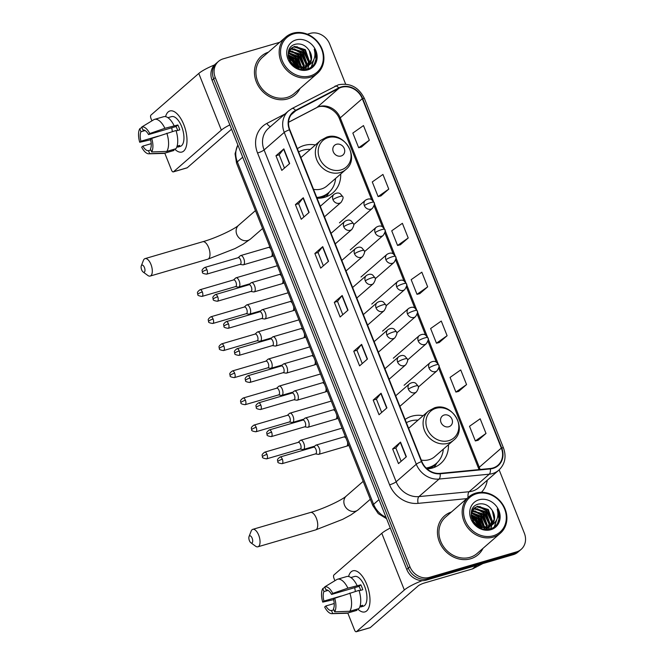 <?xml version="1.0" encoding="UTF-8"?>
<svg xmlns="http://www.w3.org/2000/svg" width="665" height="665" viewBox="0 0 665 665"><rect width="100%" height="100%" fill="white"/><g stroke="black" fill="none" stroke-linecap="round" stroke-linejoin="round"><path stroke-width="1" d="M423.156 415.675A28.346 24.746 49 0 0 411.793 416.224A28.346 24.746 49 0 0 405.118 419.457M427.121 468.933A28.346 24.746 49 0 0 432.408 468.027A28.346 24.746 49 0 0 440.712 463.505A28.346 24.746 49 0 0 448.443 444.727M315.418 144.937A28.346 24.746 49 0 0 304.055 145.485A28.346 24.746 49 0 0 297.38 148.719M317.08 198.228A28.346 24.746 49 0 0 324.67 197.289A28.346 24.746 49 0 0 332.974 192.775A28.346 24.746 49 0 0 340.704 173.989M279.732 42.302L223.149 58.861A16.043 14.007 49 0 0 218.453 61.421L215.302 64.156A16.043 14.007 49 0 0 212.102 80.282L406.772 569.456A16.043 14.007 49 0 0 426.34 580.104L513.313 554.652A16.043 14.007 49 0 0 518.01 552.091L519.589 550.728A16.043 14.007 49 0 1 514.885 553.28A16.043 14.007 49 0 0 519.589 550.728L521.161 549.356A16.043 14.007 49 0 0 524.361 533.23L499.149 469.872M216.873 62.784A16.043 14.007 49 0 0 213.681 78.911L408.343 568.085A16.043 14.007 49 0 0 427.911 578.733L514.885 553.28L427.911 578.733A16.043 14.007 49 0 1 408.343 568.085L213.681 78.911A16.043 14.007 49 0 1 216.873 62.784M268.386 52.178A25.677 22.411 49 0 0 261.453 56.093A25.677 22.411 49 0 0 258.51 86.226A25.677 22.411 49 0 0 287.646 98.91A25.677 22.411 49 0 0 295.16 94.821A25.677 22.411 49 0 0 299.99 88.495A25.677 22.411 49 0 1 295.16 94.821A25.677 22.411 49 0 1 287.646 98.91A25.677 22.411 49 0 1 258.51 86.226A25.677 22.411 49 0 1 261.453 56.093A25.677 22.411 49 0 1 268.386 52.178M451.385 512.033A25.677 22.411 49 0 0 444.453 515.949A25.677 22.411 49 0 0 441.51 546.081A25.677 22.411 49 0 0 470.637 558.775A25.677 22.411 49 0 0 478.16 554.677A25.677 22.411 49 0 0 482.99 548.351A25.677 22.411 49 0 1 478.16 554.677A25.677 22.411 49 0 1 470.637 558.775A25.677 22.411 49 0 1 441.51 546.081A25.677 22.411 49 0 1 444.453 515.949A25.677 22.411 49 0 1 451.385 512.033M341.419 87.306A17.115 14.938 -131 0 1 362.292 98.661L501.335 448.069A17.115 14.938 -131 0 1 497.927 465.267A17.115 14.938 -131 0 1 490.28 468.501L440.089 473.38A17.115 14.938 -131 0 1 421.851 461.518L289.799 129.683A17.115 14.938 -131 0 1 293.207 112.485A17.115 14.938 -131 0 1 295.775 110.739L338.967 88.287A17.115 14.938 -131 0 1 341.419 87.306M341.261 86.916A17.548 15.312 49 0 0 338.751 87.921L295.559 110.373A17.548 15.312 49 0 0 289.433 129.791L421.485 461.626A17.548 15.312 49 0 0 440.172 473.779L490.363 468.908A17.548 15.312 49 0 0 501.709 447.969L362.658 98.553A17.548 15.312 49 0 0 341.261 86.916M478.118 440.263L486.007 433.455L480.172 418.792L469.515 426.282L475.35 440.945L478.21 440.238M458.667 391.394L466.564 384.586L460.729 369.923L450.064 377.412L455.899 392.076L458.767 391.369M439.224 342.525L447.113 335.717L441.277 321.054L430.621 328.543L436.456 343.207L439.316 342.5M361.436 147.048L369.324 140.24L363.489 125.577L352.832 133.067L358.668 147.73L361.527 147.023M380.879 195.917L388.767 189.109L382.94 174.446L372.275 181.936L378.111 196.599L380.978 195.892M400.33 244.787L408.219 237.979L402.383 223.315L391.727 230.805L397.562 245.468L400.421 244.762M419.773 293.656L427.67 286.848L421.834 272.185L411.17 279.674L417.005 294.337L419.873 293.631M218.453 61.421A16.043 14.007 49 0 0 215.252 77.539L409.923 566.713A16.043 14.007 49 0 0 429.49 577.361L516.464 551.908A16.043 14.007 49 0 0 521.161 549.356M345.642 84.131L329.69 44.056A16.043 14.007 49 0 0 310.123 33.408L307.363 34.223M386.914 407.894L379.033 414.744L373.198 400.081L381.078 393.231L386.914 407.894M406.357 456.764L398.485 463.613L392.649 448.95L400.521 442.1L406.357 456.764M328.568 261.287L320.696 268.136L314.861 253.473L322.733 246.624L328.568 261.287M309.117 212.418L301.245 219.267L295.41 204.612L303.29 197.754L309.117 212.418M289.674 163.548L281.802 170.398L275.967 155.743L283.839 148.885L289.674 163.548M367.462 359.025L359.59 365.875L353.755 351.211L361.627 344.362L367.462 359.025M348.011 310.156L340.139 317.006L334.304 302.342L342.184 295.493L348.011 310.156M334.304 302.342L337.512 301.411M342.799 314.695L337.504 301.386L341.96 295.717A4.281 0.781 -21.7 0 1 342.184 295.493M353.755 351.211L356.955 350.28M362.242 363.564L356.947 350.256L361.411 344.586A4.281 0.781 -21.7 0 1 361.627 344.362M275.967 155.743L279.167 154.804M284.454 168.087L279.159 154.779L283.623 149.11A4.281 0.781 -21.7 0 1 283.839 148.885M295.41 204.612L298.618 203.673L303.065 197.979A4.281 0.781 -21.7 0 1 303.29 197.754M314.861 253.473L318.061 252.542M323.348 265.825L318.053 252.517L322.517 246.848A4.281 0.781 -21.7 0 1 322.733 246.624M392.649 448.95L395.85 448.019L400.305 442.325A4.281 0.781 -21.7 0 1 400.521 442.1M373.198 400.081L376.407 399.15M381.693 412.433L376.398 399.125L380.854 393.456A4.281 0.781 -21.7 0 1 381.078 393.231M427.67 286.848L417.005 294.337M408.219 237.979L397.562 245.468M388.767 189.109L378.111 196.599M369.324 140.24L358.668 147.73M447.113 335.717L436.456 343.207M466.564 384.586L455.899 392.076M486.007 433.455L475.35 440.945M303.905 216.956L298.61 203.648M401.136 461.302L395.841 447.994M480.205 527.071A25.677 22.411 49 0 0 478.933 524.976A25.677 22.411 49 0 1 480.205 527.071M472.408 517.985A25.677 22.411 49 0 0 471.527 517.337A25.677 22.411 49 0 1 472.408 517.985M297.205 67.215A25.677 22.411 49 0 0 295.933 65.12A25.677 22.411 49 0 1 297.205 67.215M289.408 58.129A25.677 22.411 49 0 0 288.527 57.481A25.677 22.411 49 0 1 289.408 58.129M165.568 116.649A21.396 9.684 73.7 0 1 181.246 119.326A21.396 9.684 73.7 0 1 183.806 124.646A21.396 9.684 73.7 0 1 186.965 138.894A21.396 9.684 73.7 0 1 174.679 149.101A21.396 9.684 73.7 0 0 181.944 152.036A21.396 9.684 73.7 0 0 183.806 124.646A21.396 9.684 73.7 0 0 169.924 110.972A21.396 9.684 73.7 0 0 165.568 116.649M214.471 64.954A21.396 3.89 158.3 0 0 198.785 73.449L150.955 115.087A2.677 1.214 -106.3 0 0 150.947 118.387L151.919 120.839M229.857 124.895A21.396 3.89 158.3 0 0 221.345 130.141L173.515 171.769L187.247 167.755L231.561 129.176M187.247 167.755A2.677 1.214 73.7 0 1 187.023 167.879L173.291 171.894A2.677 1.214 -106.3 0 1 171.553 170.182L164.779 153.158M158.287 136.142L140.938 141.221A10.698 4.846 73.7 0 1 140.972 131.737L145.086 130.531M176.134 130.922L179.783 129.858A15.511 7.024 73.7 0 0 178.893 127.339A15.511 7.024 73.7 0 0 177.838 124.97L164.903 128.295A17.647 7.988 73.7 0 0 154.496 119.384A17.647 7.988 73.7 0 0 154.097 119.525L141.745 127.015L142.942 130.024A10.698 4.846 73.7 0 1 148.561 134.579L176.025 126.541A10.698 4.846 -106.3 0 1 177.123 128.877A10.698 4.846 -106.3 0 1 177.688 130.465M172.41 131.554A10.698 4.846 73.7 0 1 171.811 127.78M167.913 117.688L171.578 116.616A15.511 7.024 73.7 0 1 181.645 126.533A15.511 7.024 73.7 0 1 180.29 146.391L177.755 147.123A15.511 7.024 73.7 0 0 179.725 145.411L177.081 146.184M154.496 119.384L163.656 116.708A17.647 7.988 73.7 0 1 174.055 125.61M176.001 130.498A17.647 7.988 73.7 0 1 175.934 148.727L166.782 151.412L151.67 151.953L150.473 148.952A10.698 4.846 73.7 0 0 150.506 139.467L151.72 138.411L176.001 130.498M150.88 149.966L148.503 150.664L149.7 153.665L164.812 153.125L173.972 150.44L173.565 149.425M173.972 150.44A17.647 7.988 73.7 0 1 173.565 150.589L164.413 153.266A17.647 7.988 73.7 0 1 163.465 153.416L148.885 153.806A13.907 6.293 73.7 0 1 141.67 147.156L142.884 146.101L151.221 143.665M166.849 133.183A17.647 7.988 73.7 0 1 166.782 151.412M164.903 128.295L149.775 133.532L148.561 134.579M141.745 127.015A13.907 6.293 73.7 0 1 149.775 133.532M151.72 138.411A13.907 6.293 73.7 0 1 151.67 151.953M149.7 153.665A13.907 6.293 73.7 0 1 148.885 153.806M148.503 150.664A10.698 4.846 73.7 0 1 142.884 146.101M140.938 141.221L139.725 142.268L150.589 139.8M139.725 142.268A13.907 6.293 73.7 0 1 139.775 128.727L140.972 131.737M141.911 127.431L139.775 128.727M177.838 124.97L176.025 126.541M177.356 146.101L177.755 147.123M310.289 75.91A23.001 20.075 49 0 0 321.611 49.135A23.001 20.075 49 0 0 293.564 33.882A23.001 20.075 49 0 0 282.243 60.656A23.001 20.075 49 0 0 310.289 75.91M310.289 77.231A24.073 21.014 49 0 0 317.338 73.399A24.073 21.014 49 0 0 320.098 45.145A24.073 21.014 49 0 0 292.783 33.25A24.073 21.014 49 0 0 285.734 37.082A24.073 21.014 49 0 0 282.974 65.336A24.073 21.014 49 0 0 310.289 77.231M285.734 37.082L262.509 57.298A24.073 21.014 49 0 0 259.749 85.552A24.073 21.014 49 0 0 287.056 97.447A24.073 21.014 49 0 0 294.113 93.615L317.338 73.399M297.895 67.198A24.073 21.014 49 0 0 288.352 56.633M289.15 50.897L300.339 54.023L304.312 65.436L303.739 67.647M288.967 51.305L299.707 54.572L303.689 65.976L303.273 67.739M288.893 50.224L289.699 49.634M290.065 49.418L292.093 48.587L302.833 51.853L306.814 63.258L305.468 67.115M288.851 50.332L289.441 49.966M289.815 49.767L291.469 49.127L302.209 52.394L306.191 63.798L305.052 67.273M307.33 66.118A12.086 10.549 49 0 0 308.277 65.394A12.086 10.549 49 0 0 309.275 50.607C305.817 45.444 301.378 43.283 295.958 44.131C280.031 47.306 291.594 74.322 306.972 69.118C311.42 67.863 314.412 65.029 315.933 60.606C316.848 56.758 316.291 52.942 314.254 49.152C316.199 56.874 313.888 62.535 307.33 66.118L304.637 67.414L293.066 64.871L290.647 62.31M288.219 55.619L288.253 54.189L291.204 48.204L294.595 46.409L305.335 49.675L309.316 61.08L306.989 66.342M307.554 66.026L304.013 67.955L296.931 67.872M288.485 51.529L291.204 48.204M290.896 48.487L293.972 46.957L304.711 50.216L308.685 61.629L306.623 66.558M288.602 57.772L292.833 60.557L296.548 66.966M288.884 58.728L292.209 61.097L295.642 66.558M288.211 54.854L295.335 58.379L299.45 67.772M288.211 55.494L294.711 58.919L298.793 67.655M288.51 52.668L297.837 56.201L301.769 67.905M301.661 68.412L301.411 69.343M288.394 53.175L297.213 56.749L301.22 67.913M301.137 68.445L300.962 69.26M303.572 68.079L302.966 69.293M303.115 68.196L302.558 69.443M305.243 67.481L304.487 68.52M304.213 68.836L303.548 69.509M304.844 67.655L304.129 68.728M303.863 69.06L303.456 69.526M306.715 66.658L302.484 69.476M306.365 66.882L305.509 67.797M305.825 67.531L303.057 69.509M309.275 50.607L311.187 59.451L307.995 65.635M295.975 39.942A16.367 14.289 49 0 0 287.92 58.994A16.367 14.289 49 0 0 307.878 69.85A16.367 14.289 49 0 0 315.933 50.798A16.367 14.289 49 0 0 295.975 39.942M314.254 49.152L315.991 59.11L314.52 63.657M313.614 60.141L311.22 67.148M295.617 46.666L303.174 50.873L308.602 62.144M308.651 63.541L308.56 65.054M308.502 65.569L307.596 68.944M293.115 48.844L300.671 53.042L306.1 64.322M306.149 65.719L306.1 66.833M306.05 67.331L305.676 69.376M290.613 51.014L298.178 55.22L303.597 66.492M303.647 68.063L303.597 69.002M288.377 53.258L295.676 57.398L301.021 67.913M288.294 56.284L293.174 59.576L297.978 67.456M289.898 61.047L293.498 65.22M313.947 59.335L311.478 66.966M296.831 46.641L303.489 50.598L308.784 60.773M308.951 62.668L308.884 64.68M308.793 65.403L307.829 68.869M294.329 48.819L300.987 52.776L306.291 62.951M306.457 64.846L306.399 66.675M306.365 67.024L305.925 69.343M291.827 50.989L298.485 54.946L303.789 65.128M303.955 67.024L303.963 67.597M303.955 67.971L303.905 68.852M289.325 53.167L295.983 57.123L301.287 67.298M288.244 55.852L293.489 59.301L298.394 67.564M289.466 60.174L294.304 65.785M141.653 269.874A3.741 1.696 -106.3 0 0 143.116 272.01A3.741 1.696 -106.3 0 0 144.837 271.32A3.741 1.696 -106.3 0 0 144.413 267.471A3.741 1.696 -106.3 0 0 141.304 265.817A3.741 1.696 -106.3 0 0 141.653 269.874M141.304 265.817L143.407 260.406A9.094 4.115 73.7 0 1 145.061 258.61A9.094 4.115 73.7 0 1 150.955 264.421A9.094 4.115 73.7 0 1 150.165 276.058A9.094 4.115 73.7 0 1 147.805 275.443L143.116 272.01M341.103 156.009A6.417 5.603 49 0 0 344.262 148.536A6.417 5.603 49 0 0 336.44 144.28A6.417 5.603 49 0 0 333.281 151.753A6.417 5.603 49 0 0 341.103 156.009M313.539 189.334A19.26 16.808 49 0 0 321.361 188.985A19.26 16.808 49 0 0 327.005 185.917L345.875 169.492C360.555 158.179 344.221 130.839 326.673 137.123L320.588 140.44A19.26 16.808 49 0 0 318.385 163.041A19.26 16.808 49 0 0 340.231 172.559A19.26 16.808 49 0 0 345.875 169.492M316.773 197.455A25.411 22.178 49 0 0 321.237 196.657A25.411 22.178 49 0 0 328.685 192.609A25.411 22.178 49 0 0 335.559 178.469M310.272 149.417A25.411 22.178 49 0 0 302.766 150.232A25.411 22.178 49 0 0 298.66 151.944M317.006 198.045A25.411 22.178 49 0 0 320.455 197.347A25.411 22.178 49 0 0 327.895 193.299L328.685 192.609M320.588 140.44L301.719 156.865A19.26 16.808 49 0 0 300.921 157.622M329.35 192.002L326.723 196.233A27.814 24.281 -131 0 1 326.432 196.699M249.392 540.603A3.741 1.696 -106.3 0 0 250.855 542.748A3.741 1.696 -106.3 0 0 252.575 542.05A3.741 1.696 -106.3 0 0 252.151 538.209A3.741 1.696 -106.3 0 0 249.043 536.555A3.741 1.696 -106.3 0 0 249.392 540.603M249.043 536.555L251.146 531.136A9.094 4.115 73.7 0 1 252.8 529.34A9.094 4.115 73.7 0 1 258.693 535.159A9.094 4.115 73.7 0 1 257.904 546.796A9.094 4.115 73.7 0 1 255.543 546.173L250.855 542.748M448.842 426.739A6.417 5.603 49 0 0 452 419.274A6.417 5.603 49 0 0 444.178 415.018A6.417 5.603 49 0 0 441.02 422.483A6.417 5.603 49 0 0 448.842 426.739M421.278 460.072A19.26 16.808 49 0 0 429.1 459.714A19.26 16.808 49 0 0 434.744 456.647L453.613 440.222C468.293 428.917 451.959 401.569 434.411 407.861L428.327 411.178A19.26 16.808 49 0 0 426.124 433.78A19.26 16.808 49 0 0 447.969 443.289A19.26 16.808 49 0 0 453.613 440.222M426.132 468.01A25.411 22.178 49 0 0 428.975 467.395A25.411 22.178 49 0 0 436.423 463.347A25.411 22.178 49 0 0 443.297 449.207M418.011 420.155A25.411 22.178 49 0 0 410.505 420.97A25.411 22.178 49 0 0 406.398 422.674M426.614 468.476A25.411 22.178 49 0 0 428.194 468.077A25.411 22.178 49 0 0 435.633 464.029L436.423 463.347M428.327 411.178L409.457 427.595A19.26 16.808 49 0 0 408.651 428.351M437.088 462.732L434.461 466.971A27.814 24.281 -131 0 1 434.17 467.429M235.46 286.623L238.269 287.081A4.813 2.178 -106.3 0 0 238.743 287.056A4.813 2.178 -106.3 0 0 239.142 286.831A4.813 2.178 -106.3 0 0 239.159 280.888A4.813 2.178 -106.3 0 0 236.042 277.812A4.813 2.178 -106.3 0 0 235.643 278.037A4.813 2.178 -106.3 0 0 235.626 278.045A4.813 2.178 -106.3 0 0 235.609 278.061L233.506 279.948M202.326 291.952A3.475 1.571 -106.3 0 1 202.019 296.407L235.618 286.573A3.475 1.571 -106.3 0 0 235.909 286.416A3.475 1.571 -106.3 0 0 235.925 282.126A3.475 1.571 -106.3 0 0 233.664 279.899L200.065 289.732C195.71 292.891 198.17 293.332 197.813 294.354A3.475 0.632 158.3 0 1 198.07 293.938A3.475 0.632 -21.7 0 1 202.326 291.952A3.475 1.571 -106.3 0 0 200.065 289.732M246.233 313.697L249.043 314.154A4.813 2.178 -106.3 0 0 249.516 314.129A4.813 2.178 -106.3 0 0 249.915 313.905A4.813 2.178 -106.3 0 0 249.932 307.962A4.813 2.178 -106.3 0 0 246.815 304.886A4.813 2.178 -106.3 0 0 246.416 305.11A4.813 2.178 -106.3 0 0 246.399 305.119A4.813 2.178 -106.3 0 0 246.391 305.135M213.099 319.025A3.475 1.571 -106.3 0 1 212.792 323.481L246.391 313.647A3.475 1.571 -106.3 0 0 246.682 313.489A3.475 1.571 -106.3 0 0 246.698 309.192A3.475 1.571 -106.3 0 0 244.437 306.972L210.838 316.806C206.483 319.956 208.943 320.405 208.586 321.428A3.475 0.632 158.3 0 1 208.843 321.012A3.475 0.632 -21.7 0 1 213.099 319.025A3.475 1.571 -106.3 0 0 210.838 316.806M257.006 340.771L259.816 341.228A4.813 2.178 -106.3 0 0 260.289 341.203A4.813 2.178 -106.3 0 0 260.688 340.979A4.813 2.178 -106.3 0 0 260.713 335.035A4.813 2.178 -106.3 0 0 257.588 331.96A4.813 2.178 -106.3 0 0 257.189 332.184A4.813 2.178 -106.3 0 0 257.172 332.192A4.813 2.178 -106.3 0 0 257.164 332.201M223.872 346.099A3.475 1.571 -106.3 0 1 223.565 350.555L257.164 340.721A3.475 1.571 -106.3 0 0 257.455 340.563A3.475 1.571 -106.3 0 0 257.471 336.266A3.475 1.571 -106.3 0 0 255.219 334.046L221.62 343.88C217.256 347.03 219.716 347.479 219.359 348.502A3.475 0.632 158.3 0 1 219.616 348.086A3.475 0.632 -21.7 0 1 223.872 346.099A3.475 1.571 -106.3 0 0 221.62 343.88M267.779 367.836L270.589 368.294A4.813 2.178 -106.3 0 0 271.062 368.269A4.813 2.178 -106.3 0 0 271.461 368.053A4.813 2.178 -106.3 0 0 271.486 362.109A4.813 2.178 -106.3 0 0 268.361 359.034A4.813 2.178 -106.3 0 0 267.962 359.258A4.813 2.178 -106.3 0 0 267.945 359.266A4.813 2.178 -106.3 0 0 267.937 359.275L265.825 361.17M234.645 373.173A3.475 1.571 -106.3 0 1 234.346 377.62L267.945 367.795A3.475 1.571 -106.3 0 0 268.228 367.629A3.475 1.571 -106.3 0 0 268.244 363.339A3.475 1.571 -106.3 0 0 265.992 361.12L232.393 370.954C228.029 374.104 230.489 374.553 230.132 375.575A3.475 0.632 158.3 0 1 230.389 375.16A3.475 0.632 -21.7 0 1 234.645 373.173A3.475 1.571 -106.3 0 0 232.393 370.954M278.552 394.91L281.362 395.367A4.813 2.178 -106.3 0 0 281.835 395.343A4.813 2.178 -106.3 0 0 282.234 395.126A4.813 2.178 -106.3 0 0 282.259 389.183A4.813 2.178 -106.3 0 0 279.134 386.107A4.813 2.178 -106.3 0 0 278.735 386.323A4.813 2.178 -106.3 0 0 278.718 386.34A4.813 2.178 -106.3 0 0 278.71 386.348M245.418 400.247A3.475 1.571 -106.3 0 1 245.119 404.694L278.718 394.869A3.475 1.571 -106.3 0 0 279.001 394.702A3.475 1.571 -106.3 0 0 279.017 390.413A3.475 1.571 -106.3 0 0 276.765 388.194L243.166 398.027C238.801 401.178 241.262 401.627 240.913 402.649A3.475 0.632 158.3 0 1 241.162 402.234A3.475 0.632 -21.7 0 1 245.418 400.247A3.475 1.571 -106.3 0 0 243.166 398.027M289.325 421.984L292.135 422.441A4.813 2.178 -106.3 0 0 292.608 422.416A4.813 2.178 -106.3 0 0 293.007 422.2A4.813 2.178 -106.3 0 0 293.032 416.257A4.813 2.178 -106.3 0 0 289.907 413.181A4.813 2.178 -106.3 0 0 289.508 413.397A4.813 2.178 -106.3 0 0 289.499 413.414A4.813 2.178 -106.3 0 0 289.483 413.422L287.371 415.309M256.191 427.321A3.475 1.571 -106.3 0 1 255.892 431.768L289.491 421.943A3.475 1.571 -106.3 0 0 289.774 421.776A3.475 1.571 -106.3 0 0 289.79 417.487A3.475 1.571 -106.3 0 0 287.538 415.268L253.939 425.101C249.583 428.252 252.035 428.701 251.686 429.723A3.475 0.632 158.3 0 1 251.935 429.307A3.475 0.632 -21.7 0 1 256.191 427.321A3.475 1.571 -106.3 0 0 253.939 425.101M300.098 449.058L302.916 449.515A4.813 2.178 -106.3 0 0 303.381 449.49A4.813 2.178 -106.3 0 0 303.78 449.274A4.813 2.178 -106.3 0 0 303.805 443.331A4.813 2.178 -106.3 0 0 300.68 440.255A4.813 2.178 -106.3 0 0 300.281 440.471A4.813 2.178 -106.3 0 0 300.272 440.488A4.813 2.178 -106.3 0 0 300.256 440.496M266.964 454.394A3.475 1.571 -106.3 0 1 266.665 458.842L300.264 449.016A3.475 1.571 -106.3 0 0 300.547 448.85A3.475 1.571 -106.3 0 0 300.563 444.561A3.475 1.571 -106.3 0 0 298.311 442.341L264.712 452.167C260.356 455.326 262.808 455.774 262.459 456.797A3.475 0.632 158.3 0 1 262.708 456.381A3.475 0.632 -21.7 0 1 266.964 454.394A3.475 1.571 -106.3 0 0 264.712 452.167M240.073 264.379L242.883 264.836A4.813 2.178 -106.3 0 0 243.357 264.811A4.813 2.178 -106.3 0 0 243.756 264.587A4.813 2.178 -106.3 0 0 243.947 259.109A4.813 2.178 -106.3 0 0 240.647 255.576A4.813 2.178 -106.3 0 0 240.256 255.792A4.813 2.178 -106.3 0 0 240.24 255.809A4.813 2.178 -106.3 0 0 240.223 255.817L238.12 257.704M206.94 269.716A3.475 1.571 -106.3 0 1 206.632 274.163L240.231 264.329A3.475 1.571 -106.3 0 0 240.522 264.171A3.475 1.571 -106.3 0 0 240.539 259.882A3.475 1.571 -106.3 0 0 238.278 257.663L204.679 267.488C200.323 270.647 202.783 271.087 202.426 272.11A3.475 0.632 158.3 0 1 202.684 271.694A3.475 0.632 -21.7 0 1 206.94 269.716A3.475 1.571 -106.3 0 0 204.679 267.488M250.846 291.453L253.656 291.91A4.813 2.178 -106.3 0 0 254.13 291.885A4.813 2.178 -106.3 0 0 254.529 291.661A4.813 2.178 -106.3 0 0 254.72 286.183A4.813 2.178 -106.3 0 0 251.428 282.642A4.813 2.178 -106.3 0 0 251.029 282.866A4.813 2.178 -106.3 0 0 251.013 282.883A4.813 2.178 -106.3 0 0 250.996 282.891L248.893 284.778M217.713 296.79A3.475 1.571 -106.3 0 1 217.405 301.237L251.004 291.403A3.475 1.571 -106.3 0 0 251.295 291.245A3.475 1.571 -106.3 0 0 251.312 286.956A3.475 1.571 -106.3 0 0 249.051 284.736L215.452 294.562C211.096 297.721 213.556 298.161 213.199 299.184A3.475 0.632 158.3 0 1 213.457 298.768A3.475 0.632 -21.7 0 1 217.713 296.79A3.475 1.571 -106.3 0 0 215.452 294.562M261.619 318.527L264.429 318.984A4.813 2.178 -106.3 0 0 264.903 318.959A4.813 2.178 -106.3 0 0 265.302 318.735A4.813 2.178 -106.3 0 0 265.493 313.257A4.813 2.178 -106.3 0 0 262.201 309.715A4.813 2.178 -106.3 0 0 261.802 309.94A4.813 2.178 -106.3 0 0 261.786 309.957A4.813 2.178 -106.3 0 0 261.777 309.965M228.486 323.863A3.475 1.571 -106.3 0 1 228.178 328.31L261.777 318.477A3.475 1.571 -106.3 0 0 262.068 318.319A3.475 1.571 -106.3 0 0 262.085 314.03A3.475 1.571 -106.3 0 0 259.824 311.802L226.225 321.636C221.869 324.794 224.329 325.235 223.972 326.257A3.475 0.632 158.3 0 1 224.23 325.842A3.475 0.632 -21.7 0 1 228.486 323.863A3.475 1.571 -106.3 0 0 226.225 321.636M272.392 345.601L275.202 346.058A4.813 2.178 -106.3 0 0 275.676 346.033A4.813 2.178 -106.3 0 0 276.075 345.808A4.813 2.178 -106.3 0 0 276.266 340.33A4.813 2.178 -106.3 0 0 272.974 336.789A4.813 2.178 -106.3 0 0 272.575 337.014A4.813 2.178 -106.3 0 0 272.559 337.022A4.813 2.178 -106.3 0 0 272.55 337.039L270.439 338.926M239.259 350.937A3.475 1.571 -106.3 0 1 238.951 355.384L272.55 345.551A3.475 1.571 -106.3 0 0 272.841 345.393A3.475 1.571 -106.3 0 0 272.858 341.103A3.475 1.571 -106.3 0 0 270.605 338.876L236.998 348.709C232.642 351.868 235.102 352.309 234.745 353.331A3.475 0.632 158.3 0 1 235.003 352.916A3.475 0.632 -21.7 0 1 239.259 350.937A3.475 1.571 -106.3 0 0 236.998 348.709M283.165 372.674L285.975 373.132A4.813 2.178 -106.3 0 0 286.449 373.107A4.813 2.178 -106.3 0 0 286.848 372.882A4.813 2.178 -106.3 0 0 287.039 367.404A4.813 2.178 -106.3 0 0 283.747 363.863A4.813 2.178 -106.3 0 0 283.348 364.088A4.813 2.178 -106.3 0 0 283.332 364.096A4.813 2.178 -106.3 0 0 283.323 364.112M250.032 378.011A3.475 1.571 -106.3 0 1 249.724 382.458L283.332 372.624A3.475 1.571 -106.3 0 0 283.614 372.466A3.475 1.571 -106.3 0 0 283.631 368.177A3.475 1.571 -106.3 0 0 281.378 365.95L247.779 375.783C243.415 378.942 245.875 379.382 245.518 380.405A3.475 0.632 158.3 0 1 245.776 379.989A3.475 0.632 -21.7 0 1 250.032 378.011A3.475 1.571 -106.3 0 0 247.779 375.783M293.938 399.748L296.748 400.205A4.813 2.178 -106.3 0 0 297.222 400.18A4.813 2.178 -106.3 0 0 297.621 399.956A4.813 2.178 -106.3 0 0 297.812 394.478A4.813 2.178 -106.3 0 0 294.52 390.937A4.813 2.178 -106.3 0 0 294.121 391.161A4.813 2.178 -106.3 0 0 294.105 391.17A4.813 2.178 -106.3 0 0 294.096 391.186L291.985 393.073M260.805 405.076A3.475 1.571 -106.3 0 1 260.505 409.532L294.105 399.698A3.475 1.571 -106.3 0 0 294.387 399.54A3.475 1.571 -106.3 0 0 294.404 395.251A3.475 1.571 -106.3 0 0 292.151 393.023L258.552 402.857C254.188 406.016 256.648 406.456 256.291 407.479A3.475 0.632 158.3 0 1 256.549 407.063A3.475 0.632 -21.7 0 1 260.805 405.076A3.475 1.571 -106.3 0 0 258.552 402.857M304.711 426.822L307.521 427.279A4.813 2.178 -106.3 0 0 307.995 427.254A4.813 2.178 -106.3 0 0 308.394 427.03A4.813 2.178 -106.3 0 0 308.585 421.552A4.813 2.178 -106.3 0 0 305.293 418.011A4.813 2.178 -106.3 0 0 304.894 418.235A4.813 2.178 -106.3 0 0 304.886 418.243A4.813 2.178 -106.3 0 0 304.869 418.26M271.578 432.15A3.475 1.571 -106.3 0 1 271.278 436.606L304.878 426.772A3.475 1.571 -106.3 0 0 305.16 426.614A3.475 1.571 -106.3 0 0 305.177 422.325A3.475 1.571 -106.3 0 0 302.924 420.097L269.325 429.931C264.969 433.09 267.421 433.53 267.072 434.553A3.475 0.632 158.3 0 1 267.322 434.137A3.475 0.632 -21.7 0 1 271.578 432.15A3.475 1.571 -106.3 0 0 269.325 429.931M315.484 453.896L318.302 454.353A4.813 2.178 -106.3 0 0 318.768 454.328A4.813 2.178 -106.3 0 0 319.167 454.104A4.813 2.178 -106.3 0 0 319.358 448.626A4.813 2.178 -106.3 0 0 316.066 445.085A4.813 2.178 -106.3 0 0 315.667 445.309A4.813 2.178 -106.3 0 0 315.659 445.317A4.813 2.178 -106.3 0 0 315.642 445.334M282.351 459.224A3.475 1.571 -106.3 0 1 282.051 463.68L315.651 453.846A3.475 1.571 -106.3 0 0 315.933 453.688A3.475 1.571 -106.3 0 0 315.95 449.399A3.475 1.571 -106.3 0 0 313.697 447.171L280.098 457.005C275.742 460.163 278.194 460.604 277.845 461.626A3.475 0.632 158.3 0 1 278.095 461.211A3.475 0.632 -21.7 0 1 282.351 459.224A3.475 1.571 -106.3 0 0 280.098 457.005M348.568 576.505A21.396 9.684 73.7 0 1 364.245 579.182A21.396 9.684 73.7 0 1 366.806 584.502A21.396 9.684 73.7 0 1 369.964 598.749A21.396 9.684 73.7 0 1 357.679 608.957A21.396 9.684 73.7 0 0 364.944 611.891A21.396 9.684 73.7 0 0 366.806 584.502A21.396 9.684 73.7 0 0 352.924 570.828A21.396 9.684 73.7 0 0 348.568 576.505M390.297 528.06A21.396 3.89 158.3 0 0 381.785 533.305L333.955 574.942A2.677 1.214 -106.3 0 0 333.938 578.242L334.919 580.703M422.184 580.636A21.396 3.89 158.3 0 0 404.345 589.996L356.515 631.625L370.247 627.61L418.077 585.973A5.345 0.973 -21.7 0 1 424.619 582.922L472.483 568.916L476.506 565.425M370.247 627.61A2.677 1.214 73.7 0 1 370.023 627.735L356.29 631.75A2.677 1.214 -106.3 0 1 354.553 630.038L347.778 613.014M482.906 563.546L472.873 568.766A2.677 2.336 -131 0 1 472.483 568.916M341.286 595.998L323.938 601.077A10.698 4.846 73.7 0 1 323.971 591.592L328.078 590.387M359.133 590.778L362.782 589.714A15.511 7.024 73.7 0 0 361.893 587.195A15.511 7.024 73.7 0 0 360.837 584.826L347.903 588.151A17.647 7.988 73.7 0 0 337.496 579.24A17.647 7.988 73.7 0 0 337.097 579.381L324.744 586.871L325.941 589.88A10.698 4.846 73.7 0 1 331.561 594.435L359.025 586.397A10.698 4.846 -106.3 0 1 360.122 588.733A10.698 4.846 -106.3 0 1 360.688 590.321M355.409 591.409A10.698 4.846 73.7 0 1 354.811 587.636M350.912 577.544L354.578 576.472A15.511 7.024 73.7 0 1 364.644 586.389A15.511 7.024 73.7 0 1 363.29 606.247L360.754 606.979A15.511 7.024 73.7 0 0 362.724 605.266L360.081 606.039M337.496 579.24L346.648 576.563A17.647 7.988 73.7 0 1 357.055 585.466M359 590.354A17.647 7.988 73.7 0 1 358.934 608.583L349.782 611.268L334.67 611.808L333.473 608.808A10.698 4.846 73.7 0 0 333.506 599.323L334.711 598.267L359 590.354M333.88 609.822L331.503 610.52L332.7 613.521L347.812 612.98L356.964 610.295L356.565 609.281M356.964 610.295A17.647 7.988 73.7 0 1 356.565 610.445L347.413 613.122A17.647 7.988 73.7 0 1 346.465 613.271L331.885 613.662A13.907 6.293 73.7 0 1 324.67 607.012L325.883 605.956L334.221 603.521M349.848 593.039A17.647 7.988 73.7 0 1 349.782 611.268M347.903 588.151L332.766 593.388L331.561 594.435M324.744 586.871A13.907 6.293 73.7 0 1 332.766 593.388M334.711 598.267A13.907 6.293 73.7 0 1 334.67 611.808M332.7 613.521A13.907 6.293 73.7 0 1 331.885 613.662M331.503 610.52A10.698 4.846 73.7 0 1 325.883 605.956M323.938 601.077L322.725 602.124L333.589 599.655M322.725 602.124A13.907 6.293 73.7 0 1 322.774 588.583L323.971 591.592M324.911 587.286L322.774 588.583M360.837 584.826L359.025 586.397M360.355 605.956L360.754 606.979M493.289 535.766A23.001 20.075 49 0 0 504.61 508.991A23.001 20.075 49 0 0 476.564 493.738A23.001 20.075 49 0 0 465.242 520.512A23.001 20.075 49 0 0 493.289 535.766M493.28 537.087A24.073 21.014 49 0 0 500.338 533.255A24.073 21.014 49 0 0 503.097 505.001A24.073 21.014 49 0 0 475.783 493.106A24.073 21.014 49 0 0 468.734 496.938A24.073 21.014 49 0 0 465.974 525.192A24.073 21.014 49 0 0 493.28 537.087M468.734 496.938L445.5 517.154A24.073 21.014 49 0 0 442.749 545.408A24.073 21.014 49 0 0 470.055 557.303A24.073 21.014 49 0 0 477.113 553.471L500.338 533.255M480.895 527.054A24.073 21.014 49 0 0 471.352 516.489M472.15 510.753L483.339 513.879L487.312 525.292L486.738 527.503M471.967 511.161L482.707 514.427L486.689 525.832L486.273 527.594M471.892 510.08L472.699 509.49M473.064 509.274L475.093 508.442L485.832 511.709L489.814 523.114L488.467 526.971M471.851 510.188L472.441 509.822M472.815 509.623L474.469 508.983L485.209 512.25L489.191 523.654L488.052 527.129M490.329 525.973A12.086 10.549 49 0 0 491.277 525.25A12.086 10.549 49 0 0 492.275 510.462C488.817 505.3 484.369 503.139 478.95 503.987C463.031 507.162 474.586 534.178 489.972 528.974C494.419 527.719 497.412 524.885 498.933 520.462C499.847 516.614 499.282 512.798 497.254 509.008C499.199 516.738 496.888 522.391 490.329 525.973L487.636 527.27L476.057 524.727L473.646 522.166M471.211 515.475L471.252 514.045L474.203 508.06L477.595 506.264L488.334 509.531L492.316 520.936L489.989 526.198M490.554 525.882L487.013 527.811L479.931 527.727M471.485 511.385L474.203 508.06M473.896 508.343L476.971 506.813L487.711 510.072L491.684 521.485L489.623 526.414M471.601 517.628L475.832 520.412L479.548 526.821M471.884 518.584L475.209 520.953L478.642 526.414M471.211 514.71L478.335 518.235L482.449 527.628M471.211 515.35L477.711 518.775L481.793 527.511M471.51 512.524L480.837 516.057L484.768 527.761M484.66 528.268L484.411 529.199M471.394 513.031L480.213 516.605L484.22 527.769M484.137 528.301L483.962 529.116M486.572 527.935L485.965 529.149M486.115 528.052L485.558 529.298M488.243 527.337L487.487 528.376M487.212 528.692L486.547 529.382M487.844 527.511L487.121 528.584M486.863 528.916L486.456 529.382M489.714 526.514L485.483 529.332M489.365 526.738L488.509 527.653M488.825 527.387L486.057 529.365M492.275 510.462L494.186 519.307L490.994 525.491M478.975 499.797A16.367 14.289 49 0 0 470.92 518.85A16.367 14.289 49 0 0 490.878 529.706A16.367 14.289 49 0 0 498.933 510.654A16.367 14.289 49 0 0 478.975 499.797M497.254 509.008L498.991 518.966L497.52 523.513M496.605 519.997L494.22 527.004M478.617 506.522L486.173 510.728L491.593 522M491.643 523.397L491.56 524.909M491.502 525.425L490.595 528.8M476.115 508.7L483.671 512.898L489.099 524.178M489.149 525.574L489.099 526.688M489.049 527.187L488.675 529.232M473.613 510.87L481.169 515.076L486.597 526.348M486.647 527.919L486.597 528.866M471.377 513.114L478.675 517.254L484.02 527.769M471.294 516.14L476.173 519.432L480.97 527.312M472.898 520.903L476.497 525.076M496.946 519.19L494.477 526.821M479.831 506.497L486.481 510.454L491.784 520.629M491.95 522.524L491.884 524.535M491.792 525.259L490.828 528.725M477.329 508.675L483.987 512.632L489.282 522.806M489.457 524.702L489.398 526.53M489.365 526.88L488.925 529.199M474.827 510.845L481.485 514.801L486.788 524.984M486.955 526.88L486.963 527.453M486.955 527.827L486.905 528.708M472.325 513.023L478.983 516.979L484.286 527.154M471.236 515.707L476.489 519.157L481.394 527.42M472.466 520.03L477.304 525.641M212.102 80.282L215.252 77.539M513.313 554.652L516.464 551.908M426.34 580.104L429.49 577.361M406.772 569.456L409.923 566.713M237.879 145.045A21.396 18.678 49 0 0 237.339 161.861L242.708 157.181M386.556 518.667L378.277 513.638L372.824 505.583L236.549 163.133A10.698 1.945 -21.7 0 1 237.339 161.861L373.614 504.303L378.984 499.631M372.824 505.583A10.698 1.945 -21.7 0 1 373.614 504.303A21.396 18.678 49 0 0 386.024 517.328M362.292 98.661L340.247 117.846A17.115 14.938 49 0 0 319.375 106.5A17.115 14.938 49 0 0 316.922 107.481L288.568 122.219M487.287 480.205A26.741 23.35 -131 0 1 481.443 492.291M490.363 468.908A5.345 2.219 84.5 0 1 489.282 474.187L469.124 491.726A21.396 18.678 49 0 0 472.424 491.094A21.396 18.678 49 0 0 478.692 487.686L498.85 470.138A21.396 18.678 -131 0 1 489.282 474.187L439.091 479.058A21.396 18.678 -131 0 1 416.298 464.237L284.246 132.401A5.345 0.973 -21.7 0 1 289.433 129.791M334.911 86.267A5.345 2.552 62.5 0 1 335.16 86.101A5.345 2.552 62.5 0 1 338.751 87.921M421.485 461.626A5.345 0.973 158.3 0 0 416.298 464.237L396.149 481.776A21.396 18.678 49 0 0 418.933 496.597L469.124 491.726A5.345 2.219 -95.5 0 0 468.102 497.487M440.172 473.779A5.345 2.219 84.5 0 1 439.091 479.058L418.933 496.597A5.345 2.219 -95.5 0 0 418.086 503.363A26.741 23.35 -131 0 1 389.599 484.827L257.546 153A26.741 23.35 -131 0 1 266.881 123.399L284.936 114.014M291.719 108.719A5.345 2.552 62.5 0 1 291.96 108.553A5.345 2.552 62.5 0 1 295.559 110.373M257.546 153A5.345 0.973 -21.7 0 0 264.096 149.941L284.246 132.401A21.396 18.678 -131 0 1 288.51 110.905L268.352 128.445A21.396 18.678 49 0 0 264.096 149.941L396.149 481.776A5.345 0.973 -21.7 0 1 389.599 484.827M501.709 447.969A5.345 0.973 -21.7 0 1 503.505 448.011L364.453 98.595A5.345 0.973 158.3 0 0 362.658 98.553M466.788 498.634L418.086 503.363M266.881 123.399A5.345 2.552 -117.5 0 0 270.522 126.566M480.022 469.498A17.115 14.938 49 0 0 479.29 467.262L438.792 365.484M501.335 448.069L479.29 467.262A9.626 1.754 -21.7 0 0 478.584 468.409L438.717 368.219M438.21 364.021L428.019 338.41M427.437 336.947L417.246 311.336M416.664 309.873L406.473 284.263M405.891 282.8L395.7 257.189M395.118 255.726L384.927 230.115M384.345 228.652L374.146 203.049M373.564 201.586L340.247 117.846A9.626 1.754 -21.7 0 0 339.541 119.002C335.858 108.653 322.533 103.723 316.49 107.78A9.626 4.597 -117.5 0 0 316.922 107.481L338.967 88.287M295.775 110.739L291.129 114.787M347.787 310.356L341.96 295.717M328.344 261.486L322.517 246.848M308.893 212.617L303.065 197.979M289.45 163.748L283.623 149.11M367.238 359.216L361.411 344.586M386.681 408.086L380.854 393.456M406.132 456.955L400.305 442.325M221.345 130.141L198.785 73.449M208.635 247.546A9.094 4.115 -106.3 0 0 202.734 241.728C216.025 238.087 234.87 228.968 238.594 225.285A9.094 7.938 -131 0 0 236.782 234.421A9.094 7.938 -131 0 0 247.87 240.447A9.094 7.938 -131 0 0 250.539 239.001L243.099 244.213L234.936 248.602L207.846 259.184A9.094 4.115 -106.3 0 0 208.635 247.546M341.054 169.916A17.689 15.445 49 0 0 349.765 149.326A17.689 15.445 49 0 0 328.194 137.597A17.689 15.445 49 0 0 319.483 158.187A17.689 15.445 49 0 0 341.054 169.916M321.32 198.012A25.644 22.386 49 0 0 328.793 192.509M316.374 518.276A9.094 4.115 -106.3 0 0 310.472 512.466C323.764 508.816 342.608 499.706 346.332 496.015A9.094 7.938 -131 0 0 344.52 505.151A9.094 7.938 -131 0 0 355.609 511.186A9.094 7.938 -131 0 0 358.277 509.731L350.837 514.943L342.675 519.34L315.584 529.922A9.094 4.115 -106.3 0 0 316.374 518.276M448.792 440.654A17.689 15.445 49 0 0 457.503 420.056A17.689 15.445 49 0 0 435.932 408.327A17.689 15.445 49 0 0 427.221 428.917A17.689 15.445 49 0 0 448.792 440.654M429.058 468.742A25.644 22.386 49 0 0 436.531 463.247M339.449 222.85L365.434 200.232C369.424 197.796 371.294 199.508 371.693 199.683L373.913 202.293A5.345 0.973 158.3 0 0 370.912 202.559A5.345 0.973 -21.7 0 0 364.362 205.61A5.345 4.672 49 0 0 370.887 209.159A5.345 4.672 49 0 0 372.458 208.303L353.63 224.695M365.434 200.232A5.345 4.672 49 0 0 364.362 205.61M350.222 249.924L376.207 227.305C380.205 224.87 382.067 226.582 382.466 226.757L384.686 229.367A5.345 0.973 158.3 0 0 381.685 229.633A5.345 0.973 -21.7 0 0 375.135 232.684A5.345 4.672 49 0 0 381.66 236.233A5.345 4.672 49 0 0 383.231 235.377L364.403 251.761M376.207 227.305A5.345 4.672 49 0 0 375.135 232.684M360.995 276.997L386.98 254.379C390.978 251.944 392.84 253.656 393.239 253.831L395.459 256.441A5.345 0.973 158.3 0 0 392.458 256.707A5.345 0.973 -21.7 0 0 385.916 259.757A5.345 4.672 49 0 0 392.433 263.307A5.345 4.672 49 0 0 394.004 262.451L375.176 278.834M386.98 254.379A5.345 4.672 49 0 0 385.916 259.757M371.768 304.071L397.753 281.453C401.751 279.017 403.613 280.721 404.012 280.904L406.232 283.514A5.345 0.973 158.3 0 0 403.231 283.78A5.345 0.973 -21.7 0 0 396.689 286.831A5.345 4.672 49 0 0 403.206 290.381A5.345 4.672 49 0 0 404.777 289.524L385.949 305.908M397.753 281.453A5.345 4.672 49 0 0 396.689 286.831M382.541 331.145L408.526 308.527C412.524 306.091 414.386 307.795 414.785 307.978L417.005 310.588A5.345 0.973 158.3 0 0 414.004 310.854A5.345 0.973 -21.7 0 0 407.462 313.905A5.345 4.672 49 0 0 413.979 317.454A5.345 4.672 49 0 0 415.55 316.598L396.722 332.982M408.526 308.527A5.345 4.672 49 0 0 407.462 313.905M393.314 358.219L419.299 335.601C423.297 333.165 425.159 334.869 425.558 335.052L427.778 337.662A5.345 0.973 158.3 0 0 424.777 337.92A5.345 0.973 -21.7 0 0 418.235 340.979A5.345 4.672 49 0 0 424.76 344.52A5.345 4.672 49 0 0 426.323 343.672L407.495 360.056M419.299 335.601A5.345 4.672 49 0 0 418.235 340.979M404.096 385.293L430.072 362.674C434.07 360.239 435.932 361.943 436.331 362.117L438.559 364.736A5.345 0.973 158.3 0 0 435.55 364.994A5.345 0.973 -21.7 0 0 429.008 368.053A5.345 4.672 49 0 0 435.533 371.594A5.345 4.672 49 0 0 437.096 370.746L418.268 387.13M430.072 362.674A5.345 4.672 49 0 0 429.008 368.053M320.281 206.283L334.046 194.305C338.036 191.869 339.906 193.573 340.305 193.756L342.525 196.366A5.345 0.973 158.3 0 0 339.524 196.632A5.345 0.973 -21.7 0 0 332.974 199.683A5.345 4.672 49 0 0 339.499 203.232A5.345 4.672 49 0 0 341.07 202.376L324.478 216.815M334.046 194.305A5.345 4.672 49 0 0 332.974 199.683M270.705 248.959A4.813 2.178 -106.3 0 0 268.394 247.455L240.647 255.576M273.481 255.934L271.096 256.698A4.813 2.178 -106.3 0 0 271.495 256.474A4.813 2.178 -106.3 0 0 272.051 252.343M331.054 233.357L344.819 221.379C348.817 218.943 350.679 220.647 351.078 220.83L353.298 223.44A5.345 0.973 158.3 0 0 350.297 223.698A5.345 0.973 -21.7 0 0 343.755 226.757A5.345 4.672 49 0 0 350.272 230.298A5.345 4.672 49 0 0 351.843 229.45L335.251 243.889M344.819 221.379A5.345 4.672 49 0 0 343.755 226.757M281.478 276.033A4.813 2.178 -106.3 0 0 279.167 274.529L251.428 282.642M284.254 283.007L281.869 283.772A4.813 2.178 -106.3 0 0 282.268 283.548A4.813 2.178 -106.3 0 0 282.825 279.416M341.827 260.431L355.592 248.452C359.59 246.017 361.452 247.721 361.851 247.895L364.071 250.514A5.345 0.973 158.3 0 0 361.07 250.772A5.345 0.973 -21.7 0 0 354.528 253.831A5.345 4.672 49 0 0 361.045 257.372A5.345 4.672 49 0 0 362.616 256.524L346.024 270.963M355.592 248.452A5.345 4.672 49 0 0 354.528 253.831M292.251 303.107A4.813 2.178 -106.3 0 0 289.94 301.602L262.201 309.715M295.027 310.081L292.642 310.846A4.813 2.178 -106.3 0 0 293.041 310.622A4.813 2.178 -106.3 0 0 293.598 306.49M352.608 287.504L366.365 275.526C370.363 273.091 372.225 274.795 372.624 274.969L374.844 277.588A5.345 0.973 158.3 0 0 371.843 277.845A5.345 0.973 -21.7 0 0 365.301 280.904A5.345 4.672 49 0 0 371.818 284.445A5.345 4.672 49 0 0 373.389 283.598L356.797 298.036M366.365 275.526A5.345 4.672 49 0 0 365.301 280.904M303.024 330.181A4.813 2.178 -106.3 0 0 300.713 328.676L272.974 336.789M305.8 337.155L303.415 337.92A4.813 2.178 -106.3 0 0 303.814 337.695A4.813 2.178 -106.3 0 0 304.371 333.564M363.381 314.578L377.138 302.6C381.136 300.164 382.998 301.868 383.397 302.043L385.617 304.653A5.345 0.973 158.3 0 0 382.616 304.919A5.345 0.973 -21.7 0 0 376.074 307.978A5.345 4.672 49 0 0 382.591 311.519A5.345 4.672 49 0 0 384.162 310.671L367.57 325.11M377.138 302.6A5.345 4.672 49 0 0 376.074 307.978M313.797 357.255A4.813 2.178 -106.3 0 0 311.486 355.75L283.747 363.863M316.573 364.229L314.188 364.985A4.813 2.178 -106.3 0 0 314.587 364.769A4.813 2.178 -106.3 0 0 315.144 360.638M374.154 341.652L387.911 329.674C391.909 327.23 393.771 328.942 394.17 329.117L396.39 331.727A5.345 0.973 158.3 0 0 393.389 331.993A5.345 0.973 -21.7 0 0 386.847 335.044A5.345 4.672 49 0 0 393.372 338.593A5.345 4.672 49 0 0 394.935 337.745L378.343 352.184M387.911 329.674A5.345 4.672 49 0 0 386.847 335.044M324.578 384.328A4.813 2.178 -106.3 0 0 322.259 382.824L294.52 390.937M327.346 391.303L324.961 392.059A4.813 2.178 -106.3 0 0 325.36 391.843A4.813 2.178 -106.3 0 0 325.916 387.712M384.927 368.726L398.684 356.748C402.682 354.304 404.544 356.016 404.943 356.191L407.171 358.801A5.345 0.973 158.3 0 0 404.162 359.067A5.345 0.973 -21.7 0 0 397.62 362.117A5.345 4.672 49 0 0 404.145 365.667A5.345 4.672 49 0 0 405.708 364.819L389.116 379.258M398.684 356.748A5.345 4.672 49 0 0 397.62 362.117M335.351 411.402A4.813 2.178 -106.3 0 0 333.032 409.898L305.293 418.011M338.119 418.376L335.742 419.133A4.813 2.178 -106.3 0 0 336.133 418.917A4.813 2.178 -106.3 0 0 336.698 414.785M395.7 395.8L409.457 383.821C413.455 381.378 415.317 383.09 415.716 383.264L417.944 385.875A5.345 0.973 158.3 0 0 414.943 386.141A5.345 0.973 -21.7 0 0 408.393 389.191A5.345 4.672 49 0 0 414.918 392.741A5.345 4.672 49 0 0 416.481 391.893L399.889 406.332M409.457 383.821A5.345 4.672 49 0 0 408.393 389.191M346.124 438.476A4.813 2.178 -106.3 0 0 343.805 436.971L316.066 445.085M348.901 445.45L346.515 446.207A4.813 2.178 -106.3 0 0 346.914 445.991A4.813 2.178 -106.3 0 0 347.471 441.859M404.345 589.996L381.785 533.305M476.813 565.333L472.873 568.766M236.549 163.133L235.044 153.781L237.812 144.879M364.453 98.595C358.784 87.231 350.106 82.626 338.418 84.796L291.96 108.553L288.51 110.905M498.85 470.138C505.018 464.153 506.564 456.772 503.505 448.011M316.49 107.78L288.56 122.294M436.273 362.084L427.944 341.145M425.5 335.01L417.171 314.071M414.727 307.945L406.398 286.997M403.954 280.871L395.625 259.924M393.181 253.797L384.852 232.85M382.408 226.723L374.071 205.776M371.635 199.65L339.541 119.002M479.016 469.598L478.584 468.409M207.846 259.184L150.165 276.058M262.575 228.527L250.539 239.001M202.734 241.728L145.061 258.61M255.443 210.614L238.594 225.285M315.584 529.922L257.904 546.796M370.314 499.257L358.277 509.731M310.472 512.466L252.8 529.34M363.181 481.352L346.332 496.015M250.048 283.747L238.743 287.056M373.913 202.293C374.985 203.049 374.503 205.053 372.458 208.303M277.372 265.717L236.042 277.812M202.019 296.407C198.76 295.95 197.355 295.268 197.813 294.354M260.821 310.821L249.516 314.129M384.686 229.367C385.758 230.115 385.276 232.127 383.231 235.377M288.144 292.791L246.815 304.886M244.279 307.022L246.399 305.119M212.792 323.481C209.533 323.024 208.137 322.342 208.586 321.428M271.594 337.895L260.289 341.203M395.459 256.441C396.54 257.189 396.049 259.2 394.004 262.451M298.918 319.865L257.588 331.96M255.052 334.096L257.172 332.192M223.565 350.555C220.306 350.098 218.91 349.416 219.359 348.502M282.367 364.969L271.062 368.269M406.232 283.514C407.312 284.263 406.822 286.266 404.777 289.524M309.699 346.939L268.361 359.034M234.346 377.62C231.079 377.171 229.683 376.49 230.132 375.575M293.14 392.042L281.835 395.343M417.005 310.588C418.086 311.336 417.595 313.34 415.55 316.598M320.472 374.013L279.134 386.107M276.598 388.244L278.718 386.34M245.119 404.694C241.852 404.245 240.456 403.564 240.913 402.649M303.913 419.108L292.608 422.416M427.778 337.662C428.858 338.41 428.368 340.413 426.323 343.672M331.245 401.086L289.907 413.181M255.892 431.768C252.634 431.319 251.229 430.637 251.686 429.723M314.686 446.182L303.381 449.49M438.559 364.736C439.632 365.484 439.141 367.487 437.096 370.746M342.018 428.16L300.68 440.255M298.153 442.383L300.272 440.488M266.665 458.842C263.406 458.393 262.002 457.711 262.459 456.797M269.915 246.973L268.394 247.455M271.096 256.698L243.357 264.811M206.632 274.163C203.374 273.714 201.969 273.024 202.426 272.11M342.525 196.366C343.597 197.114 343.115 199.118 341.07 202.376M280.688 274.047L279.167 274.529M281.869 283.772L254.13 291.885M217.405 301.237C214.147 300.788 212.742 300.098 213.199 299.184M353.298 223.44C354.37 224.188 353.888 226.191 351.843 229.45M291.461 301.12L289.94 301.602M292.642 310.846L264.903 318.959M259.666 311.852L261.786 309.957M228.178 328.31C224.92 327.862 223.515 327.172 223.972 326.257M364.071 250.514C365.151 251.262 364.661 253.265 362.616 256.524M302.234 328.194L300.713 328.676M303.415 337.92L275.676 346.033M238.951 355.384C235.693 354.935 234.296 354.246 234.745 353.331M374.844 277.588C375.925 278.336 375.434 280.339 373.389 283.598M313.007 355.268L311.486 355.75M314.188 364.985L286.449 373.107M281.212 365.999L283.332 364.096M249.724 382.458C246.466 382.001 245.069 381.319 245.518 380.405M385.617 304.653C386.697 305.41 386.207 307.413 384.162 310.671M323.788 382.342L322.259 382.824M324.961 392.059L297.222 400.18M260.505 409.532C257.239 409.075 255.842 408.393 256.291 407.479M396.39 331.727C397.471 332.483 396.98 334.487 394.935 337.745M334.562 409.416L333.032 409.898M335.742 419.133L307.995 427.254M302.758 420.147L304.886 418.243M271.278 436.606C268.02 436.149 266.615 435.467 267.072 434.553M407.171 358.801C408.244 359.557 407.761 361.56 405.708 364.819M345.334 436.489L343.805 436.971M346.515 446.207L318.768 454.328M313.531 447.221L315.659 445.317M282.051 463.68C278.793 463.222 277.388 462.541 277.845 461.626M417.944 385.875C419.017 386.631 418.534 388.634 416.481 391.893"/></g></svg>
